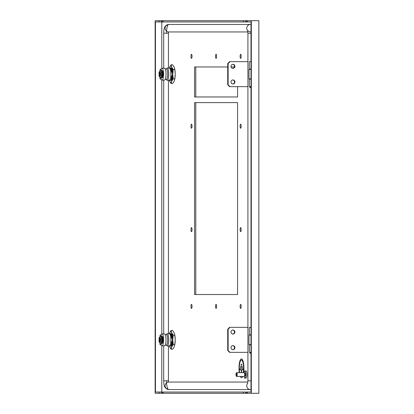 <?xml version="1.0" encoding="UTF-8"?>
<svg xmlns="http://www.w3.org/2000/svg" width="414" height="414" viewBox="0 0 414 414"><rect width="100%" height="100%" fill="white"/><g stroke="black" fill="none" stroke-linecap="round" stroke-linejoin="round"><path stroke-width="0.62" d="M250.993 344.614L248.99 344.614L248.99 335.081L250.993 335.081M250.993 78.919L248.99 78.919L248.99 69.386L250.993 69.386M249.958 352.537L250.993 352.537M249.958 353.101L250.993 353.101M250.144 353.287L250.993 353.287M232.963 329.999A2.034 1.961 90 0 0 230.996 332.033A2.034 1.961 90 0 0 232.963 334.067A2.034 1.961 90 0 0 234.924 332.033A2.034 1.961 90 0 0 232.963 329.999M232.963 345.633A2.034 1.961 90 0 0 230.996 347.662A2.034 1.961 90 0 0 232.963 349.695A2.034 1.961 90 0 0 234.924 347.662A2.034 1.961 90 0 0 232.963 345.633M250.993 352.35L249.306 352.35L249.306 344.852L250.993 344.852M250.993 334.848L249.306 334.848L249.306 327.345L250.993 327.345M249.306 352.35L249.306 344.852M232.761 349.685A2.034 1.961 90 0 0 232.761 345.643M232.761 334.057A2.034 1.961 90 0 0 232.761 330.015M247.924 352.35L229.537 352.35L227.726 350.477L227.726 329.218L229.537 327.345L247.924 327.345M229.941 352.35L228.13 350.477L227.726 350.477M228.13 350.477L228.13 329.218L227.726 329.218M228.13 329.218L229.941 327.345M232.963 64.305A2.034 1.961 90 0 0 230.996 66.338A2.034 1.961 90 0 0 232.963 68.367A2.034 1.961 90 0 0 234.924 66.338A2.034 1.961 90 0 0 232.963 64.305M232.963 79.933A2.034 1.961 90 0 0 230.996 81.967A2.034 1.961 90 0 0 232.963 84.001A2.034 1.961 90 0 0 234.924 81.967A2.034 1.961 90 0 0 232.963 79.933M250.993 86.655L249.306 86.655L249.306 79.152L250.993 79.152M250.993 69.148L249.306 69.148L249.306 61.65L250.993 61.65M249.306 86.655L249.306 79.152M232.761 83.985A2.034 1.961 90 0 0 232.761 79.943M232.761 68.357A2.034 1.961 90 0 0 232.761 64.315M247.924 86.655L229.537 86.655L227.726 84.782L227.726 63.523L229.537 61.65L247.924 61.65M229.941 86.655L228.13 84.782L227.726 84.782M228.13 84.782L228.13 63.523L227.726 63.523M228.13 63.523L229.941 61.65M250.993 87.592L249.927 87.406L249.927 86.842L250.993 86.842M249.927 87.406L250.993 87.406M236.772 374.939A1.563 0.404 -90 0 0 236.663 373.428A1.563 0.404 -90 0 0 236.27 373.04A1.563 0.404 -90 0 0 235.985 374.152A1.563 0.404 -90 0 0 236.27 376.052A1.563 0.404 -90 0 0 236.772 374.939M236.27 373.04L236.549 372.74A1.873 0.486 90 0 1 236.679 372.667A1.873 0.486 90 0 1 237.15 375.017A1.873 0.486 90 0 1 236.679 376.419A1.873 0.486 90 0 1 236.549 376.352L236.27 376.052M236.679 372.667L244.229 372.667A1.873 0.486 90 0 1 244.358 372.74A1.873 0.486 90 0 1 244.7 375.017A1.873 0.486 90 0 1 244.358 376.352A1.873 0.486 90 0 1 244.229 376.419L236.679 376.419M244.529 372.983A1.563 0.404 90 0 1 244.638 373.04A1.563 0.404 90 0 1 244.922 374.939A1.563 0.404 90 0 1 244.638 376.052L244.358 376.352M244.586 372.983L244.834 372.983A1.563 0.404 90 0 1 245.223 374.939A1.563 0.404 90 0 1 244.834 376.109L244.586 376.109M244.043 372.667A3.597 0.931 90 0 1 244.834 370.949A3.597 0.931 90 0 1 245.735 375.451A3.597 0.931 90 0 1 244.834 378.137A3.597 0.931 90 0 1 244.043 376.419M244.834 370.949L246.04 370.949A3.597 0.931 90 0 1 246.941 375.451A3.597 0.931 90 0 1 246.04 378.137L244.834 378.137M171.21 80.249A6.407 1.656 90 0 1 170.697 80.559A6.407 1.656 90 0 1 170.185 80.249L171.417 80.249L172.11 77.335L171.292 80.249L170.894 80.249L171.784 76.497L171.986 77.335M171.137 64.775L171.681 66.965A8.125 2.101 -90 0 0 170.697 66.023A8.125 2.101 -90 0 0 169.719 66.965L171.137 64.775L172.674 64.775L174.232 67.275L174.775 69.464L173.238 69.464L171.82 67.275A8.125 2.101 -90 0 1 172.798 73.837L173.238 69.464M166.252 79.467L166.775 80.026A6.096 1.578 -90 0 0 167.194 80.249A6.096 1.578 -90 0 0 168.772 74.153A6.096 1.578 -90 0 0 167.194 68.056A6.096 1.578 -90 0 0 166.775 68.279L166.252 68.838M167.194 80.249L169.31 80.249A6.096 1.578 -90 0 0 170.884 74.153A6.096 1.578 -90 0 0 169.31 68.056L170.589 68.056L171.619 71.808L172.017 70.97L171.205 68.056L171.898 70.97M160.72 71.275A5.941 1.537 90 0 1 162.06 68.212A5.941 1.537 90 0 1 163.597 74.153A5.941 1.537 90 0 1 162.06 80.093A5.941 1.537 90 0 1 160.72 77.03M162.06 80.093L164.477 80.093A5.941 1.537 -90 0 0 166.014 74.153A5.941 1.537 -90 0 0 164.477 68.212L162.06 68.212M160.834 71.275A3.752 0.968 90 0 1 161.46 70.401A3.752 0.968 90 0 1 162.428 74.153A3.752 0.968 90 0 1 161.46 77.904L162.459 77.506A3.69 0.952 -90 0 0 162.5 77.423M162.247 77.687L161.952 77.894M162.464 77.258L162.671 76.994A3.69 0.952 -90 0 0 162.718 76.833L162.842 76.285A3.69 0.952 -90 0 0 162.878 76.067M162.774 75.871L162.956 75.436A3.69 0.952 -90 0 0 162.976 75.177L163.012 74.494A3.69 0.952 -90 0 0 163.018 74.215L163.002 73.532A3.69 0.952 -90 0 0 162.987 73.257L162.93 72.616A3.69 0.952 -90 0 0 162.899 72.362L162.614 71.151M162.309 70.856L162.34 70.634A3.69 0.952 -90 0 0 162.324 70.608L162.133 70.432M161.977 70.401L162.091 70.416A3.752 0.968 -90 0 0 162.019 70.401L161.46 70.401M163.002 73.547L162.945 73.242A3.752 0.968 -90 0 1 162.956 73.521L162.971 73.526M162.837 75.017L162.935 75.182A3.752 0.968 -90 0 1 162.909 75.457L162.743 75.928A161.108 77.816 -171.5 0 0 162.79 75.995L162.743 75.928M162.645 76.642L162.676 76.849A3.752 0.968 -90 0 1 162.619 77.04L162.438 77.346A161.108 134.778 -155.9 0 1 162.433 77.294M161.217 77.118L161.662 75.56L161.662 72.745L161.217 71.182L161.864 72.776L161.833 75.741L161.217 77.118L159.706 77.02L160.342 75.56L160.125 74.717A2.386 0.616 90 0 1 159.68 76.461A2.386 0.616 90 0 1 159.074 75.767A2.386 0.616 90 0 1 158.924 74.717L159.426 74.717A1.873 0.486 -90 0 0 159.706 75.891M159.059 72.688L159.685 71.28L161.129 71.234M160.125 73.588L159.99 73.588A1.873 0.486 90 0 0 159.525 72.274A1.873 0.486 90 0 0 159.064 73.588L158.924 73.588A2.386 0.616 90 0 1 159.074 72.533A2.386 0.616 90 0 1 159.525 71.767A2.386 0.616 90 0 1 160.125 73.588L160.777 73.588L160.777 74.717L160.234 74.717M160.125 74.717L159.99 74.717A1.873 0.486 90 0 1 159.525 76.026A1.873 0.486 90 0 1 159.064 74.717M171.21 345.944A6.407 1.656 90 0 1 170.697 346.254A6.407 1.656 90 0 1 170.185 345.944L171.417 345.944L172.11 343.03L171.292 345.944L170.894 345.944L171.784 342.192L171.986 343.03M171.137 330.47L171.681 332.659A8.125 2.101 -90 0 0 170.697 331.723A8.125 2.101 -90 0 0 169.719 332.659L171.137 330.47L172.674 330.47L174.232 332.97L174.775 335.159L173.238 335.159L171.82 332.97A8.125 2.101 -90 0 1 172.798 339.537L173.238 335.159M166.252 345.162L166.775 345.721A6.096 1.578 -90 0 0 167.194 345.944A6.096 1.578 -90 0 0 168.772 339.847A6.096 1.578 -90 0 0 167.194 333.751A6.096 1.578 -90 0 0 166.775 333.974L166.252 334.533M167.194 345.944L169.31 345.944A6.096 1.578 -90 0 0 170.884 339.847A6.096 1.578 -90 0 0 169.31 333.751L170.589 333.751L171.619 337.503L170.661 333.751C171.106 334.362 171.458 335.614 171.712 337.503L171.619 337.503M160.72 336.97A5.941 1.537 90 0 1 162.06 333.907A5.941 1.537 90 0 1 163.597 339.847A5.941 1.537 90 0 1 162.06 345.788A5.941 1.537 90 0 1 160.72 342.725M162.06 345.788L164.477 345.788A5.941 1.537 -90 0 0 166.014 339.847A5.941 1.537 -90 0 0 164.477 333.907L162.06 333.907M160.834 336.97A3.752 0.968 90 0 1 161.46 336.096A3.752 0.968 90 0 1 162.428 339.847A3.752 0.968 90 0 1 161.46 343.599L162.459 343.201A3.69 0.952 -90 0 0 162.5 343.118M162.293 343.429L162.236 343.485A3.752 0.968 -90 0 1 162.164 343.548L161.946 343.599M162.464 342.958L162.666 342.699A3.69 0.952 -90 0 0 162.718 342.528M162.645 342.337L162.842 341.985A3.69 0.952 -90 0 0 162.878 341.762L162.956 341.131A3.69 0.952 -90 0 0 162.976 340.872L163.012 340.194A3.69 0.952 -90 0 0 163.018 339.91L163.002 339.232A3.69 0.952 -90 0 0 162.987 338.952L162.93 338.3A3.69 0.952 -90 0 0 162.899 338.057L162.795 337.503M162.79 337.472A3.69 0.952 -90 0 0 162.749 337.286L162.391 336.375M161.977 336.096L162.091 336.111A3.752 0.968 -90 0 0 162.019 336.096L161.46 336.096M163.002 339.226L162.945 338.937A3.752 0.968 -90 0 1 162.956 339.221L162.857 339.77L162.956 339.221M162.981 340.862L162.935 340.882A3.752 0.968 -90 0 1 162.909 341.152L162.743 341.622L162.909 341.152M162.619 342.378A161.108 110.046 -165.5 0 0 162.635 342.456L162.676 342.544A3.752 0.968 -90 0 1 162.619 342.735L162.438 343.04A161.108 134.778 -155.9 0 1 162.433 342.994M161.217 342.818L161.662 341.255L161.662 338.44L161.217 336.882L161.864 338.471L161.833 341.436L161.217 342.818L159.706 342.72L160.342 341.255L160.125 340.411A2.386 0.616 90 0 1 159.68 342.161A2.386 0.616 90 0 1 159.074 341.467A2.386 0.616 90 0 1 158.924 340.411L159.426 340.411A1.873 0.486 -90 0 0 159.706 341.586M159.059 338.388L159.685 336.98L161.129 336.929M160.125 339.283L159.99 339.283A1.873 0.486 90 0 0 159.525 337.974A1.873 0.486 90 0 0 159.064 339.283L158.924 339.283A2.386 0.616 90 0 1 159.074 338.233A2.386 0.616 90 0 1 159.525 337.462A2.386 0.616 90 0 1 160.125 339.283L160.777 339.283L160.777 340.411L160.234 340.411M160.125 340.411L159.99 340.411A1.873 0.486 90 0 1 159.525 341.726A1.873 0.486 90 0 1 159.064 340.411M243.567 372.667A9.377 2.427 -90 0 0 243.846 368.294A9.377 2.427 -90 0 0 241.419 358.917A9.377 2.427 -90 0 0 238.997 368.294A9.377 2.427 -90 0 0 239.276 372.667M240.213 376.419A9.377 2.427 -90 0 0 241.419 377.671A9.377 2.427 -90 0 0 242.63 376.419M241.455 377.671A9.377 2.427 -90 0 0 241.491 377.671A9.377 2.427 -90 0 0 242.702 376.419M243.639 372.667A9.377 2.427 -90 0 0 243.918 368.294A9.377 2.427 -90 0 0 241.491 358.917A9.377 2.427 -90 0 0 241.455 358.917M239.618 372.667A8.254 2.132 90 0 1 239.292 368.294A8.254 2.132 90 0 1 241.424 360.04A8.254 2.132 -90 0 0 239.287 368.294A8.254 2.132 -90 0 0 239.613 372.667M243.23 372.667A8.254 2.132 -90 0 0 243.556 368.294A8.254 2.132 -90 0 0 241.419 360.04M242.381 367.042L242.231 366.478L242.242 367.606L242.381 367.042M241.196 365.355L241.657 365.355L241.802 364.791L241.657 364.232L241.196 364.232M241.802 364.791L241.657 364.232L241.191 364.232L241.191 365.355L241.652 365.355L241.797 364.791M241.559 372.667L241.574 369.857L242.821 369.857L242.821 368.729L240.032 368.729M241.553 372.667L241.564 369.857L242.816 369.857L242.821 368.729L240.027 368.729L240.027 369.857L241.274 369.857L240.032 369.857M240.12 56.335A2.034 0.528 90 0 1 240.643 54.301A2.034 0.528 90 0 1 241.171 56.335A2.034 0.528 90 0 1 240.643 58.369A2.034 0.528 90 0 1 240.12 56.335M190.978 306.401A2.034 0.528 90 0 1 191.501 304.368A2.034 0.528 90 0 1 192.029 306.401A2.034 0.528 90 0 1 191.501 308.435A2.034 0.528 90 0 1 190.978 306.401M190.978 229.661A2.034 0.528 90 0 1 191.501 227.633A2.034 0.528 90 0 1 192.029 229.661A2.034 0.528 90 0 1 191.501 231.695A2.034 0.528 90 0 1 190.978 229.661M215.549 306.401A2.034 0.528 90 0 1 216.072 304.368A2.034 0.528 90 0 1 216.6 306.401A2.034 0.528 90 0 1 216.072 308.435A2.034 0.528 90 0 1 215.549 306.401M240.12 306.401A2.034 0.528 90 0 1 240.643 304.368A2.034 0.528 90 0 1 241.171 306.401A2.034 0.528 90 0 1 240.643 308.435A2.034 0.528 90 0 1 240.12 306.401M240.12 229.661A2.034 0.528 90 0 1 240.643 227.633A2.034 0.528 90 0 1 241.171 229.661A2.034 0.528 90 0 1 240.643 231.695A2.034 0.528 90 0 1 240.12 229.661M240.12 126.198A2.034 0.528 90 0 1 240.643 124.164A2.034 0.528 90 0 1 241.171 126.198A2.034 0.528 90 0 1 240.643 128.231A2.034 0.528 90 0 1 240.12 126.198M190.978 126.198A2.034 0.528 90 0 1 191.501 124.164A2.034 0.528 90 0 1 192.029 126.198A2.034 0.528 90 0 1 191.501 128.231A2.034 0.528 90 0 1 190.978 126.198M190.978 56.335A2.034 0.528 90 0 1 191.501 54.301A2.034 0.528 90 0 1 192.029 56.335A2.034 0.528 90 0 1 191.501 58.369A2.034 0.528 90 0 1 190.978 56.335M215.549 56.335A2.034 0.528 90 0 1 216.072 54.301A2.034 0.528 90 0 1 216.6 56.335A2.034 0.528 90 0 1 216.072 58.369A2.034 0.528 90 0 1 215.549 56.335M174.092 347.036L174.775 344.536L173.238 344.536L172.798 340.163A8.125 2.101 -90 0 1 171.82 346.725L171.137 349.225L172.674 349.225L174.092 347.036M174.625 345.504A8.125 2.101 -90 0 0 174.661 345.354A8.125 2.101 -90 0 0 175.215 340.163L175.215 339.537A8.125 2.101 -90 0 0 174.661 334.341A8.125 2.101 -90 0 0 174.625 334.191M194.575 102.6L237.574 102.6L237.574 294.525L194.575 294.525L194.575 102.6M237.574 86.655L237.574 96.969L194.575 96.969L194.575 66.965L227.726 66.965M231.095 66.965L234.422 66.965M247.872 31.95L168.752 31.95A1.252 0.321 -90 0 0 168.426 33.203L168.426 68.056M247.872 382.05L168.752 382.05A1.252 0.321 90 0 1 168.426 380.797L168.426 345.944M168.426 333.751L168.426 80.249M174.092 81.341L174.775 78.841L173.238 78.841L172.798 74.463A8.125 2.101 -90 0 1 171.82 81.03L171.137 83.53L172.674 83.53L174.092 81.341M174.625 79.809A8.125 2.101 -90 0 0 174.661 79.659A8.125 2.101 -90 0 0 175.215 74.463L175.215 73.837A8.125 2.101 -90 0 0 174.661 68.646A8.125 2.101 -90 0 0 174.625 68.496M161.796 21.952L161.796 68.3M161.796 80L161.796 334M161.796 345.7L161.796 392.048M250.993 24.773A8.751 2.261 -90 0 0 250.382 24.452L168.752 24.452A8.751 2.261 -90 0 0 166.485 33.203M250.993 389.227A8.751 2.261 90 0 1 250.382 389.548L168.752 389.548A8.751 2.261 90 0 1 166.485 380.797M247.355 21.952L246.516 21.952L246.516 20.7L247.355 20.7L247.355 21.952L250.993 21.952L250.993 392.048L247.355 392.048L247.355 393.3L155.136 393.3L155.136 20.7L161.393 20.7L161.393 21.952L162.298 21.952L162.298 20.7L161.393 20.7M162.298 20.7L245.611 20.7L245.611 21.952L246.516 21.952M245.611 21.952L243.318 21.952L243.318 20.7M163.137 20.7L163.137 21.952L243.318 21.952M163.137 21.952L162.298 21.952M161.393 21.952L159.095 21.952L159.095 20.7M159.095 393.3L159.095 392.048L155.457 392.048L155.457 21.952L159.095 21.952M159.095 392.048L161.393 392.048L161.393 393.3M162.298 393.3L162.298 392.048L161.393 392.048M162.298 392.048L163.137 392.048L163.137 393.3M243.318 393.3L243.318 392.048L163.137 392.048M243.318 392.048L245.611 392.048L245.611 393.3M246.516 393.3L246.516 392.048L245.611 392.048M246.516 392.048L247.355 392.048M251.319 393.3L258.864 393.3L258.864 20.7L251.319 20.7L251.319 393.3L247.355 393.3M195.781 96.969L195.781 66.965M195.781 294.525L195.781 102.6M247.355 20.7L251.319 20.7M246.516 20.7L245.611 20.7M240.612 366.478L242.242 366.478L240.606 366.478L240.606 367.606L242.231 367.606M241.424 376.543A8.254 2.132 90 0 1 241.057 376.419A8.254 2.132 -90 0 0 241.419 376.543A8.254 2.132 -90 0 0 241.792 376.419M241.29 372.667L241.274 369.857M159.064 339.283L159.747 339.283L159.794 338.378M159.794 341.317L159.747 339.283M160.378 340.194L160.378 339.501M159.706 338.109A1.873 0.486 -90 0 0 159.426 339.283M159.768 340.194L160.492 340.111M159.747 340.411L159.426 340.411M161.025 336.97L159.706 336.98L160.332 338.388L160.234 339.283M159.99 340.411L159.483 340.411L159.483 339.283M159.685 342.72L159.059 341.312M160.332 341.312L161.833 341.436M160.342 341.255L161.864 341.224M160.342 338.44L161.864 338.471M161.833 338.259L160.332 338.388M161.005 342.72L159.706 342.72L161.129 342.766M162.552 342.43L162.837 341.995L162.588 342.43M162.93 338.3L162.811 338.026M161.46 343.599A3.752 0.968 90 0 1 160.834 342.725M162.795 337.995L162.852 338.026A3.752 0.968 -90 0 1 162.883 338.285M162.956 339.847L162.971 339.91A3.752 0.968 -90 0 1 162.966 340.199L162.831 340.722L162.976 340.199M162.79 341.529L162.831 341.778A3.752 0.968 -90 0 1 162.795 342.016M162.521 343.056L162.164 343.397M160.12 342.725L160.073 342.89A1.873 0.761 -71 0 0 160.244 344.712A1.873 0.761 -71 0 0 160.56 344.671L161.082 344.412M161.087 335.257L160.611 335.019A1.873 0.745 -109.2 0 0 160.301 334.983A1.873 0.745 -109.2 0 0 160.146 336.799L160.197 336.97M165.165 345.162L166.288 345.162A5.315 1.377 -90 0 0 167.665 339.847A5.315 1.377 -90 0 0 166.288 334.533L165.165 334.533M172.11 343.03L172.276 341.824A6.407 1.656 90 0 0 172.276 337.871L171.241 333.751M171.267 333.751L171.846 335.055L171.349 333.751M169.31 345.944A8.125 2.101 -90 0 0 169.58 346.725L169.3 345.944L170.811 345.944L171.551 342.833L170.884 339.847L171.499 336.996M170.568 333.751L171.085 333.751L171.898 336.665L171.712 337.503M171.898 336.665L171.085 333.751M171.324 334L170.185 333.751A6.407 1.656 90 0 1 170.697 333.441A6.407 1.656 90 0 1 171.21 333.751M172.219 337.503L172.017 336.665M172.276 337.586L171.846 335.055M170.863 345.835L171.551 342.833M171.292 345.944L172.276 342.28M169.58 332.97A8.125 2.101 -90 0 0 169.31 333.751L169.719 332.659M171.681 347.036A8.125 2.101 -90 0 1 169.719 347.036L171.137 349.225M169.719 347.036L169.58 346.725M172.798 339.537L172.798 340.163M171.681 332.659L171.82 332.97M171.82 346.725L173.238 344.536M174.775 344.536L175.215 340.163M175.215 339.537L174.775 335.159M159.794 72.683L159.747 73.588L159.064 73.588M159.825 75.622L159.747 73.588M160.378 74.499L160.378 73.806M159.706 72.414A1.873 0.486 -90 0 0 159.426 73.588M159.768 73.806L160.492 73.889M159.747 74.717L159.426 74.717M161.025 71.275L159.706 71.28L160.332 72.688L160.234 73.588M159.99 74.717L159.483 74.717L159.483 73.588M159.685 77.02L159.059 75.612M160.332 75.612L161.833 75.741M160.342 75.56L161.864 75.529M160.342 72.745L161.864 72.776M161.833 72.564L160.332 72.688M161.005 77.02L159.706 77.02L161.129 77.071M162.552 76.73L162.842 76.295L162.588 76.73M162.909 75.457L162.883 75.105A161.108 40.282 -176 0 1 162.831 75.048L162.976 74.504M162.893 75.182L162.966 74.499A3.752 0.968 -90 0 0 162.971 74.215L162.857 74.07M162.966 73.216L162.893 72.59L162.904 73.242M162.93 72.605L162.888 72.341M161.46 77.904A3.752 0.968 90 0 1 160.834 77.03M162.355 77.351L162.619 77.04M162.521 77.361L162.164 77.703M162.857 76.005L162.842 76.295M160.12 77.03L160.073 77.19A1.873 0.761 -71 0 0 160.244 79.012A1.873 0.761 -71 0 0 160.56 78.976L161.082 78.717M161.087 69.562L160.611 69.324A1.873 0.745 -109.2 0 0 160.301 69.283A1.873 0.745 -109.2 0 0 160.146 71.105L160.197 71.275M165.165 79.467L166.288 79.467A5.315 1.377 -90 0 0 167.665 74.153A5.315 1.377 -90 0 0 166.288 68.838L165.165 68.838M169.31 80.249A8.125 2.101 -90 0 0 169.58 81.03L169.3 80.249L170.811 80.249L171.551 77.139L170.884 74.153L171.499 71.296M170.863 80.14L171.551 77.139M171.292 80.249L172.276 76.129A6.407 1.656 90 0 0 172.276 72.176L171.851 69.376L171.241 68.056M172.11 77.335L172.276 76.585M172.276 71.891L171.349 68.056M171.267 68.056L171.846 69.361M172.219 71.808L172.017 70.97M171.401 68.445L171.205 68.056L170.185 68.056A6.407 1.656 90 0 1 170.697 67.746A6.407 1.656 90 0 1 171.21 68.056M170.759 68.377L170.661 68.056C171.106 68.667 171.458 69.919 171.712 71.808M171.619 71.808L170.568 68.056L171.085 68.056M170.791 68.434L170.568 68.056M169.58 67.275A8.125 2.101 -90 0 0 169.31 68.056L169.719 66.965M171.681 81.341A8.125 2.101 -90 0 1 169.719 81.341L171.137 83.53M169.719 81.341L169.58 81.03M172.798 73.837L172.798 74.463M171.681 66.965L171.82 67.275M171.82 81.03L173.238 78.841M174.775 78.841L175.215 74.463M175.215 73.837L174.775 69.464M162.883 72.59A3.752 0.968 -90 0 0 162.852 72.331M250.993 33.203L247.924 33.203L247.924 380.797L250.993 380.797M247.691 383.286A3.752 3.622 90 0 0 250.382 389.548M168.752 382.05A3.752 3.622 90 0 0 165.124 385.796A3.752 3.622 90 0 0 168.752 389.548L165.569 388.073C164.311 386.754 163.685 384.327 163.706 380.797L163.706 345.788M168.426 380.797L163.706 380.797M163.706 68.212L163.706 33.203L168.426 33.203M250.382 24.452A3.752 3.622 90 0 0 247.691 30.714M163.706 33.203C163.685 29.673 164.311 27.246 165.569 25.927L168.752 24.452A3.752 3.622 90 0 0 165.124 28.204A3.752 3.622 90 0 0 168.752 31.95M159.876 340.194L160.492 340.122M160.611 335.019L161.253 334.797M160.56 344.671L161.258 344.914M159.876 73.806L160.492 73.878M160.611 69.324L161.253 69.102M160.56 78.976L161.258 79.214M250.118 352.35L250.118 353.287M249.306 327.345L249.306 334.848M249.306 61.65L249.306 69.148M244.638 373.04L244.358 372.74M247.293 393.3L247.293 392.048M163.069 393.3L163.069 392.048M163.069 20.7L163.069 21.952M247.293 20.7L247.293 21.952M247.924 380.797L247.603 383.602M163.706 333.907L163.706 80.093M250.382 31.95C248.126 31.169 247.194 30.652 247.603 30.398L247.924 33.203M162.391 343.035L162.723 342.518M162.981 340.867L162.961 341.136M163.018 339.91L163.012 340.194M160.301 334.983L161.331 334.621M160.244 344.712L161.341 345.09M167.194 333.751L169.31 333.751M174.661 345.354L174.599 345.612M174.661 334.341L174.599 334.082M162.738 75.969L162.956 75.457M163.018 74.215L163.012 74.499M160.301 69.283L161.331 68.926M160.244 79.012L161.341 79.39M167.194 68.056L169.31 68.056M174.661 79.659L174.599 79.918M174.661 68.646L174.599 68.388"/></g></svg>
